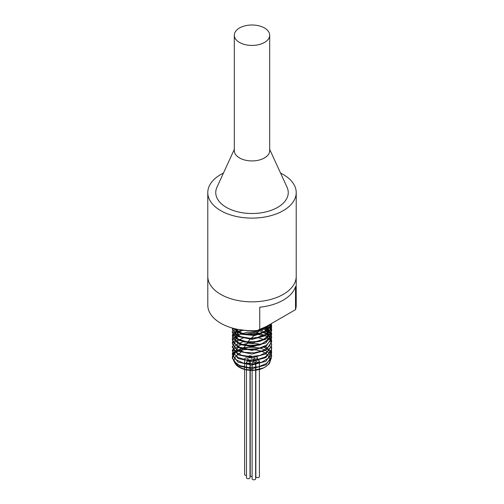 <?xml version="1.0" encoding="UTF-8"?>
<svg xmlns="http://www.w3.org/2000/svg" width="504" height="504" viewBox="0 0 504 504"><rect width="100%" height="100%" fill="white"/><g stroke="black" fill="none" stroke-linecap="round" stroke-linejoin="round"><path stroke-width="0.76" d="M265.003 367.139A17.879 10.326 0 0 0 268.456 356.013A17.879 10.326 0 0 0 252.195 349.732C245.12 348.963 239.425 349.99 235.11 352.813L232.35 358.294L238.108 365.86L252 368.72L265.898 364.94L271.65 356.46L269.52 351.055L263.605 346.758M259.258 345.227L242.871 345.221M238.701 346.758L232.35 354.627L238.108 362.193L252 365.06L265.892 361.274L271.65 352.794L271.259 350.431M259.258 341.561L258.004 341.258M244.062 341.258L235.538 345.108L232.35 350.96L238.102 358.527L252 361.387L265.892 357.607L271.65 349.127L271.259 346.758M263.819 339.526L258.004 337.592M244.062 337.592L235.538 341.441L232.35 347.294L238.108 354.86L252 357.72L265.898 353.94L271.65 345.461L271.259 343.092M263.819 335.859L253.594 333.289L242.878 334.215M238.701 335.759L232.35 343.627L238.108 351.194L252 354.054L265.892 350.274L271.65 341.794L268.09 334.927L258.703 330.416M243.936 330.284L242.878 330.548M238.707 332.092L232.35 339.961L238.102 347.527L252 350.387L265.892 346.607L271.65 338.127L269.432 332.609L263.277 328.28M237.214 329.244L232.35 336.294L238.108 343.854L252 346.721L265.892 342.941L271.65 334.461L266.534 326.397M232.376 332.092L232.35 332.627L238.102 340.187L252 343.054L265.892 339.274L271.65 330.794L269.104 324.91M232.376 328.425L232.35 328.961L238.108 336.521L252 339.387L265.898 335.607L271.65 327.127L270.906 323.87M233.119 328.268L241.309 334.234L254.747 335.525L266.837 331.317L271.65 323.461M238.82 329.553L256.397 331.632L264.751 328.929L270.22 324.267M264.688 349.889L268.582 352.706L271.291 358.199L269.3 363.737L265.394 366.918L263.183 368.021L254.526 370.094L245.467 369.558L238.197 366.641L234.429 362.156L234.121 360.165C234.461 357.368 236.439 355.03 240.055 353.153L249.518 339.778L259.963 330.189M242.449 330.107L236.149 334.423L235.689 339.973L241.233 344.591L250.74 346.45L260.713 344.717L267.479 339.904L268.544 333.661L263.516 328.142M237.441 329.288L235.103 333.906L237.403 338.524L243.703 341.806L252.277 342.751L260.776 341.025L266.868 337.012L268.884 331.733L266.276 326.542M235.311 328.822L239.532 336.407L253.14 339.034L265.892 334.328L268.689 330.038L268.178 325.445M235.651 328.904L242.449 334.07L253.922 335.299L264.455 331.783L268.89 325.036M264.298 327.688L266.547 328.999L271.095 334.234L271.65 337.056L270.994 340.118L266.269 345.297L258.079 348.579L248.409 349.234L239.608 347.18L233.825 342.978L232.35 338.89L232.464 337.73L235.853 332.779L241.303 329.956L254.892 331.519L266.49 326.422M268.374 325.338L266.036 327.115L261.633 329.225M256.177 330.599L248.075 330.87L244.421 330.334M271.568 323.492L269.495 327.827L263.094 332.319L253.991 334.53L244.402 334.001L236.666 330.92L233.976 328.495M271.253 323.669L271.65 326.056L271.366 328.072L267.422 333.478L259.724 337.17L250.148 338.323L241.019 336.729L234.568 332.842L232.35 328.054L232.35 328.961M269.716 324.557L271.48 328.148L271.65 329.723L270.352 333.995L264.757 338.858L256.057 341.618L246.374 341.68L238.058 339.098L233.132 334.568L232.35 331.556L232.64 329.717M267.359 325.918L269.823 328.356L271.65 333.39L268.632 339.765L261.601 343.904L252.239 345.643L242.815 344.623L235.626 341.158L232.426 336.168L232.35 335.223L233.982 330.933L236.017 328.986M260.543 329.855L268.84 334.561L271.631 340.213L269.646 345.977L263.372 350.532L254.325 352.838L244.717 352.397L236.88 349.398L232.716 344.635L232.35 342.556L233.251 339.337L238.348 334.864L246.758 332.382L256.454 332.558L265.06 335.418L270.49 340.345L271.65 344.389L271.423 346.21L267.63 351.647L260.033 355.414L250.482 356.662L241.303 355.163L234.725 351.338L232.35 346.223L232.35 347.294M271.417 346.223L271.65 348.056L270.465 352.139L265.01 357.053L256.385 359.9L246.695 360.058L238.298 357.556L233.232 353.077L232.35 349.889L232.35 350.96M271.417 349.889L271.631 352.277L268.808 357.922L261.891 362.137L252.573 363.964L243.117 363.038L235.815 359.642L232.457 354.684L232.35 353.556L233.85 349.436L239.658 345.246L248.472 343.211L258.142 343.886L260.908 344.641M264.688 346.223L267.107 347.735M267.529 348.056L271.007 352.372L271.65 355.389L271.076 358.256L266.503 363.479L258.401 366.843L248.737 367.592L239.873 365.627L233.957 361.481L232.35 357.223L232.432 356.246L235.664 351.263L242.878 347.81L252.302 346.809L260.908 348.308M235.11 352.813A19.65 11.346 180 0 1 266.093 350.702M234.121 360.165A17.879 10.326 0 0 0 239.356 367.353A17.879 10.326 0 0 0 264.644 367.353L265.394 366.918M295.52 309.658L259.743 330.315L259.743 307.219A44.207 25.521 0 0 0 295.52 286.562L295.52 309.658A44.207 25.521 0 0 0 296.207 305.191L296.207 277.036M207.793 277.036L207.793 305.191A44.207 25.521 0 0 0 259.743 330.315M250.23 370.169L250.23 360.051A1.77 1.021 0 0 0 252 361.072A1.77 1.021 0 0 0 253.77 360.051A1.77 1.021 0 0 0 253.247 359.333M249.499 361.494A1.77 1.021 0 0 0 247.571 361.274A1.77 1.021 0 0 0 246.481 362.219A1.77 1.021 0 0 0 248.252 363.239A1.77 1.021 0 0 0 250.016 362.219A1.77 1.021 0 0 0 249.499 361.494M257.002 357.166A1.77 1.021 0 0 0 255.074 356.945A1.77 1.021 0 0 0 253.984 357.89A1.77 1.021 0 0 0 255.749 358.911A1.77 1.021 0 0 0 257.519 357.89A1.77 1.021 0 0 0 257.002 357.166M255.125 362.578A1.77 1.021 0 0 0 253.197 362.357A1.77 1.021 0 0 0 252.107 363.302A1.77 1.021 0 0 0 253.877 364.323A1.77 1.021 0 0 0 255.641 363.302A1.77 1.021 0 0 0 255.125 362.578M258.88 360.417A1.77 1.021 0 0 0 256.952 360.19A1.77 1.021 0 0 0 255.856 361.135A1.77 1.021 0 0 0 257.626 362.156A1.77 1.021 0 0 0 259.396 361.135A1.77 1.021 0 0 0 258.88 360.417M247.621 358.25A1.77 1.021 0 0 0 245.7 358.029A1.77 1.021 0 0 0 244.604 358.968A1.77 1.021 0 0 0 246.374 359.988A1.77 1.021 0 0 0 248.144 358.968A1.77 1.021 0 0 0 247.621 358.25M251.376 356.082A1.77 1.021 0 0 0 249.448 355.862A1.77 1.021 0 0 0 248.359 356.807A1.77 1.021 0 0 0 250.123 357.827A1.77 1.021 0 0 0 251.893 356.807A1.77 1.021 0 0 0 251.376 356.082M244.604 369.451L244.604 474.472A1.77 1.021 0 0 0 246.481 475.486M255.856 370.131L255.856 476.633A1.77 1.021 0 0 0 257.626 477.653A1.77 1.021 0 0 0 259.396 476.633L259.396 369.451M252.107 370.377L252.107 478.8A1.77 1.021 0 0 0 253.877 479.821A1.77 1.021 0 0 0 255.641 478.8L255.641 370.163M246.481 369.873L246.481 477.716A1.77 1.021 0 0 0 248.252 478.737A1.77 1.021 0 0 0 250.016 477.716L250.016 370.314M250.23 370.327L250.23 475.549A1.77 1.021 0 0 0 252.107 476.57M239.494 42.43A17.684 10.206 180 0 1 234.316 35.211A17.684 10.206 180 0 1 245.234 25.78A17.684 10.206 180 0 1 264.506 27.991A17.684 10.206 180 0 1 269.684 35.211A17.684 10.206 180 0 1 258.766 44.642A17.684 10.206 180 0 1 239.494 42.43M269.684 35.211L269.684 150.709A17.684 10.206 180 0 1 252 160.921A17.684 10.206 180 0 1 234.316 150.709L234.316 35.211M269.684 149.379L287.041 187.223A36.25 20.929 180 0 1 252 213.507A36.25 20.929 180 0 1 216.959 187.223L234.316 149.379M280.552 173.086A44.22 25.534 180 0 1 296.22 192.578L296.22 276.318A44.22 25.534 180 0 1 268.922 299.905A44.22 25.534 180 0 1 220.727 294.368A44.22 25.534 180 0 1 207.78 276.318L207.78 192.578A44.22 25.534 180 0 1 223.448 173.086M296.22 192.578A44.22 25.534 180 0 1 268.922 216.166A44.22 25.534 180 0 1 220.727 210.634A44.22 25.534 180 0 1 207.78 192.578M232.35 331.556L232.35 332.627M232.35 335.223L232.35 336.294M232.35 338.89L232.35 339.961M232.35 342.556L232.35 343.627M232.35 353.556L232.35 354.627M232.35 357.223L232.35 358.294M271.65 326.056L271.65 327.127M271.65 329.723L271.65 330.794M271.65 333.39L271.65 334.461M271.65 337.056L271.65 338.127M271.65 340.855L271.65 341.794M271.65 344.389L271.65 345.461M271.65 348.056L271.65 349.127M271.65 351.723L271.65 352.794M271.65 355.389L271.65 356.46M248.359 356.807L248.359 357.33M248.359 360.234L248.359 361.198M251.893 356.807L251.893 359.037M244.604 358.968L244.604 369.356M248.144 358.968L248.144 361.198M255.856 361.135L255.856 369.955M259.396 361.135L259.396 369.287M252.107 363.302L252.107 370.207M255.641 363.302L255.641 369.98M253.984 357.89L253.984 362.281M257.519 357.89L257.519 360.114M246.481 362.219L246.481 369.753M250.016 362.219L250.016 370.156M253.77 360.051L253.77 362.281"/></g></svg>
